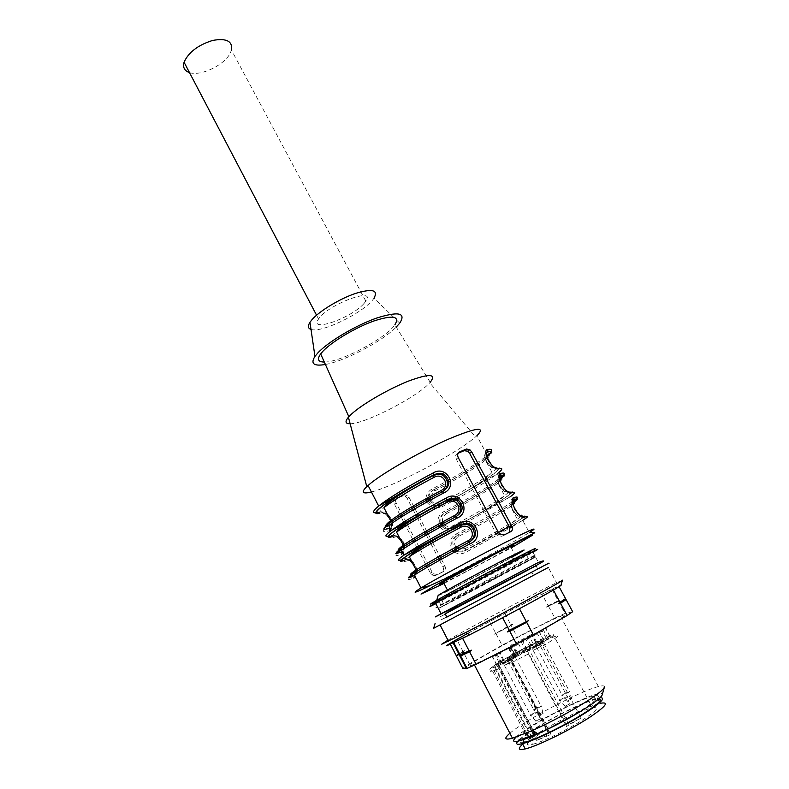<?xml version="1.0" encoding="UTF-8"?>
<svg xmlns="http://www.w3.org/2000/svg" width="789" height="789" viewBox="0 0 789 789"><rect width="100%" height="100%" fill="white"/><g stroke="black" fill="none" stroke-linecap="round" stroke-linejoin="round"><path stroke-width="0.59" stroke-dasharray="3.94 2.96" d="M515.178 555.15C522.052 551.107 518.245 552.773 503.757 560.141L447.531 590.211C439.838 594.798 445.874 591.997 465.618 581.809L515.178 555.15L510.877 547.171C499.319 554.203 456.575 576.848 443.665 582.785M371.412 491.971C391.778 487.01 447.215 458.488 470.027 441.347L476.822 435.853L487.375 455.292L480.432 460.569C468.232 469.031 452.304 478.42 432.648 488.746C428.466 490.876 426.228 494.2 425.942 498.727M426.622 502.159L432.678 507.721M435.942 508.274L442.146 506.696L441.367 505.029C438.497 506.646 435.587 506.903 432.638 505.798L428.171 501.291M439.907 523.363C439 518.6 440.814 515 445.341 512.554L444.523 511.203C439.148 514.103 437.076 518.452 438.309 524.231M440.015 527.259C444.108 531.293 448.803 531.973 454.099 529.311L453.754 528.65M512.811 501.4L505.226 506.4C492.553 514.26 476.309 523.413 456.496 533.857C449.986 537.664 448.349 542.891 451.614 549.548M454.425 552.142C458.182 554.263 462.098 554.253 466.161 552.122L509.901 528.107M439.532 560.298L443.023 566.975C444.029 569.431 443.576 571.285 441.672 572.538L435.321 575.704L431.553 574.885L427.204 567.281M399.698 514.349L394.382 504.122C393.356 501.765 393.711 500.078 395.447 499.072L401.867 496.271L405.378 496.557L407.223 498.48L411.641 506.942M413.16 509.832L415.773 514.832M416.917 517.022L424.699 531.914M426.287 534.942L429.897 541.856M430.833 543.651L437.875 557.123M425.587 564.174L418.634 550.791M417.371 548.365L414.107 542.082M412.578 539.143L404.688 523.945M403.721 522.101L401.137 517.13M390.861 529.626C395.486 524.813 384.401 509.211 379.716 512.081L381.906 512.83C383.119 512.505 384.894 513.422 387.231 515.602L387.419 515.799C391.867 522.407 392.705 526.598 389.934 528.383L389.51 528.748C392.606 529.202 391.462 519.389 387.271 515.651M402.962 553.059C407.489 548 396.354 532.319 391.758 535.435L388.395 536.303M415.172 576.71C419.61 571.394 408.416 555.634 403.919 558.987L401.423 559.835M392.675 522.712C393.208 524.261 392.606 525.918 390.841 527.683L390.417 528.048C393.819 525.602 393.188 521.273 388.504 515.049M388.484 515.02C386.324 512.899 384.292 512.051 382.379 512.485L384.578 513.235C377.665 514.931 377.448 513.077 383.947 507.672M391.541 536.875L393.967 536.204C395.21 535.78 397.054 536.747 399.49 539.094M399.668 539.291C403.929 545.85 404.727 550.061 402.074 551.896L397.577 553.109M403.978 548.463L402.568 551.58C405.862 549.095 405.27 544.755 400.782 538.562C398.514 536.244 396.403 535.346 394.451 535.869L396.67 536.638C389.894 538.69 389.865 537.161 396.561 532.072M453.685 528.492L453.33 527.663C450.312 529.35 447.264 529.557 444.197 528.265L445.341 527.535M444.158 528.255L441.603 526.391M442.619 521.884C442.047 518.334 443.388 515.572 446.643 513.58L445.844 512.219C441.613 514.615 440.045 518.107 441.15 522.683M442.925 525.671L445.252 527.456M445.351 527.516C448.014 528.867 450.844 528.808 453.833 527.338L453.803 527.23C449.247 528.561 446.446 528.669 445.4 527.555M498.48 532.516L465.402 550.495C462.246 552.261 459.08 552.408 455.914 550.939M455.855 550.909C449.858 545.307 450.351 540.09 457.344 535.248L457.857 534.922C451.446 539.814 451.16 544.893 456.999 550.15M455.904 550.949L457.087 550.229C459.869 551.738 462.808 551.728 465.914 550.18L465.885 550.061C461.368 551.452 458.458 551.521 457.156 550.258M427.776 497.711C428.121 494.496 430.015 491.942 433.447 490.058L432.648 488.746M430.695 496.113L434.719 491.024L433.94 489.703C430.764 491.379 429.078 493.855 428.861 497.119M429.413 500.611L433.644 504.98M433.753 505.029C436.287 506.193 438.99 506.084 441.86 504.694L441.071 503.027C464.672 490.541 481.655 480.353 492.04 472.443C484.13 480.521 470.806 489.417 452.038 499.112M404.54 560.348L406.148 559.786C407.41 559.273 409.304 560.279 411.828 562.784M411.986 562.951C416.099 569.5 416.878 573.721 414.324 575.625L409.244 577.213M416.493 573.652L414.827 575.319C418.012 572.784 417.46 568.445 413.15 562.281C410.783 559.776 408.623 558.849 406.641 559.47L408.88 560.259C402.252 562.665 402.39 561.472 409.304 556.699M363.768 303.775L365.859 301.191C376.886 286.249 327.642 304.534 318.559 319.012C308.341 333.076 350.799 318.44 363.768 303.775M311.004 329.398C321.606 333.52 365.632 311.625 374.006 298.143L399.727 323.155M325.403 364.479C344.882 361.115 382.28 341.361 396.236 327.07M324.309 362.043C340.266 362.417 385.762 338.422 394.865 324.841L430.212 382.3L429.758 382.793L475.55 436.988M350.138 423.752C364.666 424.038 417.302 396.916 429.758 382.793M443.566 491.044L442.56 491.616M499.25 478.262C499.447 481.842 501.183 485.482 504.447 489.18L508.984 491.971C523.176 487.671 490.541 508.234 453.33 527.663L453.833 527.338C490.216 508.323 521.914 488.332 508.402 492.346C507.002 492.77 505.246 492.001 503.126 490.058L504.437 489.219M503.017 489.959C497.898 483.45 496.784 478.884 499.664 476.25L499.812 476.221M512.465 502.307C512.554 505.857 514.241 509.566 517.515 513.422L522.21 516.312C528.6 514.162 524.231 517.545 509.092 526.441M455.993 547.171C453.419 542.891 454.316 539.281 458.685 536.333C482.434 523.768 499.723 513.846 510.542 506.577C515.957 502.81 516.489 501.587 512.14 502.899C508.491 503.727 516.036 517.594 519.192 515.888L521.618 516.667C520.198 517.189 518.373 516.381 516.144 514.27L517.495 513.471M516.016 514.142C511.094 507.672 510.019 503.106 512.791 500.423L513.126 500.216M486.172 454.405C486.468 458.024 488.253 461.624 491.547 465.194L495.887 467.847C508.727 464.859 484.988 481.477 452.393 499.141M453.813 498.283C485.087 481.231 507.376 465.52 495.314 468.242L490.265 466.092L491.537 465.234M490.186 466.023C484.841 459.474 483.657 454.898 486.655 452.304C500.808 449.691 470.116 470.934 433.94 489.703L433.447 490.058C470.461 470.895 502.06 449.04 487.217 451.9M411.473 560.89C416.405 565.634 417.726 569.648 415.438 572.942L415.339 574.856M434.719 491.024C458.261 478.568 475.146 468.272 485.373 460.135C490.433 455.855 490.65 454.06 486.014 454.76C482.197 455.214 489.604 468.814 492.938 467.502L494.318 467.285M439.927 503.51C435.804 504.575 432.786 503.352 430.863 499.812M465.885 550.051L465.145 548.552L459.75 549.272M446.643 513.58C470.293 501.064 487.375 490.955 497.898 483.253C503.135 479.229 503.51 477.71 499.023 478.716C495.285 479.357 502.751 493.086 506.005 491.577L507.13 491.3M453.803 527.22L453.054 525.691C449.917 527.101 447.047 526.815 444.463 524.833M399.293 537.348L404.234 544.558M387.231 514.024L391.758 519.813M392.33 522.959L390.861 527.663M441.406 559.263L444.868 565.881C445.903 568.317 445.519 570.131 443.724 571.325L437.372 574.5L433.398 573.781L432.135 572.183L396.098 502.879C395.092 500.492 395.516 498.756 397.35 497.672L403.781 494.861L407.154 495.265L408.949 497.228L413.466 505.867M414.984 508.767L417.598 513.767M418.732 515.937L426.533 530.849M428.131 533.897L431.741 540.8M432.678 542.595L439.739 556.087M512.811 503.096C502.534 510.355 484.209 520.967 457.857 534.922L458.685 536.333M512.14 502.899L512.199 500.985L513.067 500.344M508.984 491.971L506.005 491.577M499.023 478.716L499.102 476.763M508.678 492.237L504.635 495.67L497.898 483.253C498.372 481.31 505.798 477.118 499.121 476.743L499.664 476.25M486.014 454.76L486.132 452.768M496.143 467.739C496.34 468.518 494.979 470.086 492.04 472.443L485.373 460.135C487.138 456.89 492.809 452.6 486.152 452.748L486.655 452.304M495.887 467.847L492.938 467.502M456.496 533.857L457.344 535.248C482.079 522.269 506.42 508.205 513.955 502.415M522.21 516.312L521.618 516.667C534.735 511.795 502.425 531.017 465.914 550.18L465.402 550.495L466.161 552.122M404.796 560.101L406.641 559.47L403.919 558.987M414.304 575.023C406.601 579.994 406.404 580.99 413.722 577.992L414.324 575.625M401.463 550.17C393.997 555.505 394.007 556.866 401.473 554.263L402.074 551.896M391.64 536.599L394.451 535.869L391.758 535.435M389.49 528.768L389.342 530.741C381.718 532.969 381.521 531.234 388.76 525.563M458.172 453.211L457.403 453.537C455.49 454.651 455.095 456.486 456.22 459.05L496.281 533.739L497.662 535.465L501.873 536.303L509.369 532.358M189.488 72.578C200.426 76.484 223.889 65.448 230.023 53.573L231.483 50.131L365.859 301.191M509.891 733.257C524.547 720.387 580.526 690.848 598.447 686.558C602.816 685.424 604.798 685.631 604.384 687.18M547.803 626.308C525.513 639.198 486.931 659.111 474.14 664.377L468.607 666.251C462.413 666.527 539.469 624.661 560.466 616.239C570.053 612.442 565.831 615.795 547.803 626.308M537.98 644.505L531.756 647.69L537.98 644.505M512.801 655.551L506.824 658.618L512.801 655.551M531.658 730.861L499.092 668.628C498.806 666.399 499.743 664.821 501.912 663.894L511.203 659.19L511.893 662.513L549.972 734.865L536.688 740.467L548.957 734.263L550.475 733.77L549.972 734.865M494.407 665.531L491.902 667.247L491.961 669.9L528.265 739.48L532.131 737.705L494.407 665.531L498.017 663.243L495.719 664.368C505.887 657.799 531.352 644.159 545.169 637.877C559.046 631.881 556.344 634.474 537.082 645.649L527.003 651.181L566.472 726.531L566.887 725.466L527.308 650.836M533.453 644.238L517.485 652.611C522.14 650.708 509.369 658.016 504.003 660.314L499.22 662.799C496.577 664.565 495.768 665.383 496.804 665.255L513.807 656.507L514.694 656.379L513.452 657.73L515.602 656.793L548.099 638.755C551.264 636.615 551.915 635.796 550.051 636.299L531.342 646.043C529.705 646.635 530.405 646.033 533.453 644.238L529.084 636.023L532.368 634.001L513.146 644.396C517.762 642.433 504.98 649.663 499.654 652.02L494.881 654.515C492.218 656.231 491.389 657 492.395 656.833L509.359 648.065L510.227 647.907L508.935 649.169L511.075 648.213L543.572 630.303C546.757 628.222 547.438 627.452 545.603 628.005L526.934 637.749C525.316 638.37 526.036 637.798 529.084 636.023M509.053 659.515L502.948 662.652L509.053 659.515M540.998 640.915L534.903 644.031L540.998 640.915M522.594 738.908C513.146 740.822 516.4 736.561 532.358 726.107C550.949 714.114 581.986 698.827 593.496 696.085C602.303 694.221 599.364 698.226 584.679 708.098C569.845 717.546 554.026 725.998 537.24 733.464M516.026 737.123C530.583 722.675 605.705 685.582 602.224 694.774M536.688 740.467L533.788 734.924M537.082 645.649C539.104 644.406 540.968 644.534 542.664 646.043L581.079 718.02L566.887 725.466M581.079 718.02L566.472 726.531M542.664 646.043C557.734 637.226 561.62 634.109 554.302 636.713C543.256 640.836 507.228 659.752 494.831 667.938L530.967 737.094L535.603 735.023L532.131 737.705M494.831 667.938L494.861 665.147L495.719 664.368M530.967 737.094L528.265 739.48M522.742 744.116C535.198 732.537 584.195 706.688 600.044 703.344L597.312 698.275L599.936 697.782M519.507 739.53C531.115 728.425 581.296 701.816 597.312 698.275M524.419 742.419C514.329 744.076 519.566 738.504 540.12 725.712C559.016 714.301 584.669 702.052 595.31 699.458L598.683 698.926M535.425 743.504L532.536 744.333C508.974 750.388 572.489 711.984 592.48 707.812C600.528 706.362 597.125 710.504 582.262 720.229C568.021 729.292 546.077 740.171 535.425 743.504M513.323 645.077C510.148 646.921 509.398 647.522 511.085 646.862C515.542 645.077 530.583 636.664 525.464 638.824L513.323 645.077M517.722 653.391C514.546 655.264 513.817 655.886 515.513 655.264C520.02 653.539 535.05 645.057 529.892 647.158L517.722 653.391M539.489 715.179L543.088 713.424L539.489 715.179M534.863 708.838L541.155 705.76C540.978 706.52 538.64 707.911 534.133 709.932L533.847 710.021C532.969 710.228 533.305 709.834 534.863 708.838M509.467 660.561L515.444 657.503L509.467 660.561M508.599 658.914L514.576 655.846L508.599 658.914M536.421 720.771L540.11 718.976L536.421 720.771M531.678 714.242L538.118 711.096C538.019 711.865 535.632 713.295 530.977 715.376L530.662 715.485C529.715 715.712 530.06 715.298 531.678 714.242M505.65 664.644L511.745 661.517L505.65 664.644M504.753 662.947L510.848 659.821L504.753 662.947M565.644 705.908L569.411 704.094L565.644 705.908M560.811 699.399L567.37 696.204C567.261 696.973 564.875 698.403 560.2 700.484L559.874 700.583C558.937 700.81 559.253 700.415 560.811 699.399M534.4 649.741L540.613 646.566L534.4 649.741M533.502 648.045L539.706 644.86L533.502 648.045M567.962 700.681L571.63 698.906L567.962 700.681M563.238 694.35L569.658 691.233C569.471 692.002 567.123 693.393 562.596 695.405L562.301 695.494C561.433 695.701 561.748 695.326 563.238 694.35M537.487 646.023L543.582 642.917L537.487 646.023M536.609 644.376L542.704 641.26L536.609 644.376M559.056 586.651L553.375 590.044M519.438 608.723L469.534 634.76M450.401 644.307L449.986 643.499L453.162 642.966L462.63 638.37M456.594 656.3L459.188 654.633M459.77 654.268L464.908 650.629L459.553 653.854M456.525 655.817L458.981 654.219M456.101 655.343L462.847 651.181L456.792 639.504L449.986 643.499M462.847 651.181L464.908 650.629M462.739 668.204L469.416 663.855L463.33 652.118M494.062 634.326L511.282 625.677L513.047 624.188L494.062 634.326L510.799 624.76L513.047 624.188M546.343 607.135L558.819 601.179L546.343 607.135L548.158 605.627L541.974 594.147L489.584 621.515L495.571 632.896M504.792 613.418L510.799 624.76M496.054 633.814L502.07 645.244L517.328 637.078L511.282 625.677M467.473 633.498C501.123 614.868 561.216 583.771 561.009 585.191M447.945 640.185C468.39 628.32 536.767 592.144 556.561 582.716L562.429 580.28M559.016 586.582L541.974 594.147M489.584 621.515L456.792 639.504M519.428 608.704L553.355 590.004M548.158 605.627L558.178 600.823L551.896 589.225M558.178 600.823L558.819 601.179M548.651 606.544L554.864 618.073L564.993 613.408L558.681 601.76M502.07 645.244L469.416 663.855M554.864 618.073L517.328 637.078M572.666 611.702L564.993 613.408M446.87 617.067L541.274 567.113M446.87 617.077L537.753 568.968L536.017 565.762L445.203 613.862L536.017 565.762M433.634 628.3L548.296 567.488L556.561 582.716M548.641 563.208L548.966 563.366C549.933 563.888 549.46 564.027 547.566 563.78M438.102 595.636C439.355 595.803 487.375 570.802 511.39 557.498L516.213 560.052L526.184 554.519C534.814 549.548 530.109 551.689 512.071 560.949L436.278 601.682C431.77 604.857 488.075 575.497 516.213 560.052M515.454 567.261C533.472 557.902 538.128 555.653 529.419 560.506L459.652 597.648C439.946 607.915 434.828 610.4 444.296 605.114L515.454 567.261M538.907 568.366L539.932 567.824M444.02 583.466L511.252 547.862M442.146 506.696L452.344 501.262M455.046 499.782L456.427 499.023M456.545 498.964C470.303 491.36 481.556 484.643 490.294 478.805L497.376 473.716L499.891 478.341L492.78 483.381C480.343 491.547 464.257 500.818 444.523 511.203M454.099 529.311L460.036 526.164M463.39 524.369L464.583 523.728M465.056 523.472L509.99 496.942L512.801 501.488M512.1 526.835L522.712 520.375L529.33 532.565L521.795 537.023C500.187 549.529 454.622 573.692 430.794 585.29M515.286 499.545L513.925 500.591M502.613 476.063L501.873 476.734M490.65 452.077L489.328 453.517M379.716 512.081L375.998 512.781M379.292 513.392L382.379 512.485L379.193 513.087M390.141 528.245L390.417 528.048C372.3 533.828 400.21 513.767 442.008 492.001M402.282 551.758L402.568 551.58C384.756 558.148 413.347 539.045 455.312 517.101L455.884 516.736M500.236 475.866C514.694 472.147 482.473 493.233 445.341 512.554L445.844 512.219C471.615 498.569 489.584 487.829 499.762 479.998M447.176 501.952L441.367 505.029L447.146 501.893M414.541 575.487L414.827 575.319C397.34 582.696 426.612 564.579 468.755 542.447L469.337 542.102M389.934 528.383L384.588 529.153M452.265 499.121L453.576 498.411M415.438 572.942L411.868 574.205M519.192 515.888L520.109 515.572M521.322 516.243L517.337 519.113C506.351 526.145 488.953 535.958 465.145 548.552M453.803 527.23C477.187 515.473 494.131 504.96 504.635 495.67C493.944 503.145 476.753 513.146 453.054 525.691M403.169 549.203L402.587 549.4M391.019 525.691L386.926 526.45M435.321 575.704L437.372 574.5M430.321 573.278L432.135 572.183M394.382 504.122L396.098 502.879M395.447 499.072L397.35 497.672M401.867 496.271L403.781 494.861M407.223 498.48L408.949 497.228M443.023 566.975L444.868 565.881M441.672 572.538L443.724 571.325M510.917 531.599L508.481 533.039M458.537 452.699L457.403 453.537M458.241 457.581L456.22 459.05M498.441 532.447L496.281 533.739M504.299 534.873L501.873 536.303M501.912 663.894C492.07 668.411 489.052 669.21 492.849 666.311M527.003 651.181L510.868 659.555M536.086 642.71L531.717 634.514M543.542 639.79L539.104 631.486M546.185 638.252L541.747 629.957M550.051 636.299L545.603 628.005M548.099 638.755L543.572 630.303M543.986 640.944L539.459 632.492M541.787 641.911L537.279 633.478M527.22 649.889L522.712 641.408M526.076 651.172L521.539 642.621M523.314 652.789L518.767 644.209M515.602 656.793L511.075 648.213M513.452 657.73L508.935 649.169M514.694 656.379L510.227 647.907M501.636 662.75L497.218 654.328M500.67 663.312L496.251 654.88M496.804 665.255L492.395 656.833M499.22 662.799L494.881 654.515M503.283 660.63L498.934 652.345M504.003 660.314L499.654 652.02M516.677 652.947L512.347 644.741M514.615 653.854L510.296 645.668M515.937 652.907L511.627 644.741M535.682 642.65L531.332 634.484M550.475 733.77L511.203 659.19M548.957 734.263L509.773 659.811M568.711 724.272L529.153 649.761M534.271 736.453L496.537 664.348M498.017 663.243L533.433 730.88L498.056 663.332M534.814 735.328L497.267 663.598M511.893 662.513L528.078 654.12M491.961 669.9C488.874 672.198 489.594 672.475 494.111 670.749L499.092 668.628M438.329 608.437L535.189 557.251L438.388 608.556M457.176 596.977L531.303 557.468C540.514 552.29 535.573 554.647 516.46 564.529L440.755 604.838C430.676 610.508 436.149 607.885 457.176 596.977M435.794 603.555L529.468 554.085C538.64 548.828 533.66 551.116 514.527 560.949L435.597 603.171M453.734 592.529L431.425 603.615L434.512 601.543L468.577 582.913L534.784 548.819L496.163 570.21L453.734 592.529M436.366 601.366L453.409 592.717C481.221 578.376 525.03 554.894 533.581 549.706M435.528 603.033L429.778 604.877L453.162 592.963C479.357 579.846 519.231 557.093 532.95 552.261L435.863 603.684M442.392 613.3L538.453 562.419L532.95 552.261M387.951 515.414L388.533 515L391.857 519.744M400.131 538.966L400.822 538.502M432.638 505.808L433.743 505.039M412.4 562.685L413.17 562.202M512.939 503.964L510.542 506.577L517.337 519.113L504.625 528.482L465.885 550.061M431.514 574.905L433.398 573.781M405.349 496.577L407.154 495.265M385.86 527.022C385.121 528.482 386.778 528.699 390.841 527.683M398.179 551.698C398.327 552.389 399.944 552.211 403.031 551.176L404.836 547.901M404.402 544.44C404.146 542.94 402.952 540.988 400.832 538.562M413.199 562.271L416.927 569.441M411.828 576.039L415.33 574.875M512.929 500.778L512.209 500.966C509.615 504.25 510.937 508.698 516.164 514.31M499.121 476.743C496.291 479.722 497.632 484.17 503.165 490.107M447.097 501.794L441.83 504.585L436.278 505.67M435.972 505.631L433.782 505.059M486.152 452.748C483.085 455.46 484.476 459.928 490.314 466.151M447.225 502.051L441.386 505.138L434.995 506.459M434.571 506.39L432.55 505.759M489.2 454.326L490.669 453.33M452.6 499.161L453.941 498.431M454.148 498.323L497.376 473.716M488.657 461.171L491.646 465.323M444.099 528.216C446.978 529.616 450.065 529.468 453.359 527.772L509.99 496.942M502.1 477.256L503.619 476.319M504.556 489.318L501.814 485.413M517.623 513.57L515.089 509.891M516.578 499.674L514.724 500.63M522.712 520.375L465.431 550.604C459.671 553.276 456.101 551.235 455.795 550.88M411.868 562.823C415.606 566.561 416.839 575.832 413.831 576.059L411.03 577.193M401.611 552.3L396.936 553.681M402.36 551.905C404.333 548.197 403.998 546.126 399.53 539.143M389.51 528.748L384.056 529.764M499.861 534.153L497.662 535.465M316.567 315.206L318.559 319.012M474.14 664.377L474.495 665.068M560.466 616.239L598.447 686.558M531.342 646.043L526.934 637.749M549.874 636.358L545.426 628.074M513.728 657.691L509.211 649.12M513.807 656.507L509.359 648.065M497.04 665.176L492.632 656.744M517.485 652.611L513.146 644.396M514.379 653.953L510.059 645.767M536.717 642.177L532.368 634.001M550.249 733.721L511.016 659.219M494.881 665.127C503.145 659.801 514.438 653.509 528.738 646.23C536.323 642.354 542.921 639.514 548.523 637.699L554.302 636.713L592.48 707.812M491.882 667.257C488.588 669.654 489.328 670.818 494.111 670.749L526.638 733.04M528.669 736.926L532.536 744.333M593.496 696.085L595.31 699.458M529.892 647.158L525.464 638.824M515.513 655.264L511.085 646.862M543.088 713.424L541.155 705.76M539.084 715.82L534.133 709.932M508.343 661.517L533.847 710.021M515.444 657.503L540.929 705.81M508.441 659.071C517.712 653.982 517.17 656.576 514.734 658.144C507.11 661.951 505.009 662.257 508.441 659.071M506.824 658.618L507.475 659.86M513.925 654.614L514.576 655.846M540.11 718.976L538.118 711.096M536.037 721.442L530.977 715.376M504.506 665.63L530.662 715.485M511.745 661.517L537.871 711.155M504.595 663.115C514.004 657.957 513.501 660.58 511.134 662.119C503.924 666.35 500.325 666.133 504.595 663.115M502.948 662.652L503.619 663.924M510.187 658.559L510.848 659.821M569.411 704.094L567.37 696.204M565.309 706.549L560.2 700.484M533.344 650.678L559.874 700.583M540.613 646.566L567.123 696.263M533.325 648.213C542.891 642.966 542.378 645.639 540.001 647.167C532.111 651.093 529.883 651.438 533.325 648.213M531.756 647.69L532.437 648.972M539.035 643.587L539.706 644.86M571.63 698.906L569.658 691.233M567.607 701.303L562.596 695.405M536.441 646.931L562.301 695.494M543.582 642.917L569.421 691.282M536.441 644.544C545.998 639.317 545.219 642.049 542.901 643.538C535.228 647.345 533.078 647.68 536.441 644.544M534.903 644.031L535.563 645.274M542.033 640.027L542.704 641.26M457.531 655.146L457.018 656.014M530.819 572.607L534.626 574.639M548.966 563.366L539.992 568.119M436.692 600.291L436.278 601.682M441.041 598.841L444.296 605.114M526.184 554.519L529.419 560.506M531.303 557.468L536.007 556.186L534.863 556.955L454.908 598.703L440.755 604.838L438.911 601.277C441.455 598.91 447.314 595.103 456.476 589.866L509.743 561.393C526.588 552.724 534.656 548.858 533.946 549.785L529.468 554.085L531.303 557.468"/><path stroke-width="1.18" d="M443.665 582.785C438.27 585.28 438.122 584.994 443.211 581.927L495.679 553.651C512.87 544.962 517.939 542.802 510.877 547.171M476.822 435.853C486.241 426.218 476.911 427.263 448.813 439.009C421.888 450.805 385.9 471.191 371.195 482.848L366.777 486.606C360.879 492.425 362.427 494.21 371.412 491.971M425.942 498.727L426.622 502.159M432.678 507.721L435.942 508.274M438.309 524.231L440.015 527.259M451.614 549.548L454.425 552.142M522.21 516.312L524.636 517.101C519.823 520.839 507.465 498.184 514.024 497.583L513.974 499.496M509.99 496.942C515.74 492.79 516.203 491.389 511.39 492.731C506.439 496.153 494.2 473.716 500.877 473.4C504.861 472.503 505.443 473.39 502.613 476.063M497.376 473.716C502.938 469.287 503.234 467.581 498.263 468.597C493.174 471.704 481.053 449.474 487.858 449.444C491.577 448.852 492.514 449.73 490.65 452.077M411.641 506.942L413.16 509.832M415.773 514.832L416.73 516.667M424.699 531.914L426.287 534.942M429.897 541.856L430.833 543.651M437.875 557.123L439.532 560.298M427.204 567.281L425.587 564.174M418.634 550.791L417.697 548.986M417.657 548.917L417.371 548.365M414.107 542.082L412.578 539.143M404.688 523.945L403.721 522.101M401.137 517.13L399.698 514.349M375.998 512.781C372.073 513.037 372.96 510.799 378.671 506.035C389.588 497.425 407.657 486.448 432.875 473.114C446.604 464.198 458.922 486.921 443.467 493.076C418.14 506.469 399.905 517.298 388.76 525.563L391.285 530.464C402.498 522.288 420.774 511.499 446.12 498.096C459.888 489.081 472.325 512.022 456.811 518.255L455.884 516.736C463.399 511.765 464.149 506.163 458.153 499.92M389.342 530.741L390.861 529.626M401.473 554.263L402.962 553.059M413.722 577.992L415.172 576.71M460.303 524.991L459.504 523.314C473.301 514.201 485.866 537.368 470.293 543.67L469.337 542.102C476.753 537.25 477.592 531.658 471.861 525.316M510.917 531.599C512.653 530.435 512.909 528.551 511.696 525.938L471.664 451.841L469.771 449.661L466.378 449.03L459.662 451.88C457.62 453.073 457.156 454.977 458.241 457.581L498.441 532.447L499.861 534.153L504.299 534.873L510.917 531.599M441.603 526.391L439.907 523.363M441.15 522.683L442.925 525.671M428.171 501.291L427.776 497.711M428.861 497.119L429.413 500.611M374.006 298.143C378.513 289.987 372.378 288.399 355.602 293.4C339.812 298.725 319.762 310.797 312.089 319.545L309.959 322.287C307.582 326.044 307.927 328.411 311.004 329.398M396.236 327.07L399.727 323.155C406.345 312.799 398.573 311.132 376.402 318.145C355.375 325.571 328.214 341.755 317.859 352.91L314.959 356.381C310.304 363.749 313.785 366.451 325.403 364.479M394.865 324.841C400.072 316.073 392.991 314.811 373.621 321.074C355.326 327.632 332.001 341.558 322.938 351.243L320.659 353.916C316.843 359.32 318.066 362.023 324.309 362.043M430.212 382.3C436.771 373.749 429.492 373.355 408.386 381.126C388.336 389.066 362.092 404.313 351.529 414.067L348.413 417.233C344.763 421.642 345.335 423.811 350.138 423.752M384.588 529.153C379.667 528.196 408.021 509.586 442.56 491.616C450.194 486.497 450.835 480.886 444.523 474.751M444.473 474.722C441.238 472.907 437.668 473.005 433.753 475.008C394.007 495.6 365.425 516.262 379.292 513.392M379.193 513.087C367.635 514.862 395.437 495.028 433.21 475.402C436.8 473.686 440.163 473.755 443.29 475.619L444.552 474.702M443.359 475.659C448.902 480.886 448.971 486.014 443.566 491.044M458.123 499.901C454.76 497.849 451.052 497.869 446.988 499.96L446.949 499.812C451.722 497.652 455.529 497.711 458.36 499.97M391.64 536.599C379.657 539.518 408.061 520.355 446.426 500.344C450.174 498.54 453.655 498.678 456.87 500.749M456.939 500.798C462.295 506.242 462.176 511.42 456.584 516.341M499.851 476.122L499.25 478.262M515.089 509.891C512.367 502.849 511.992 499.398 513.964 499.516L512.465 502.307M486.695 452.275L486.172 454.405M471.842 525.306C468.37 523.038 464.543 522.989 460.352 525.158L460.312 525.001C465.145 522.742 469.06 522.87 472.069 525.375M404.796 560.101C390.969 564.914 419.985 546.373 459.78 525.523C463.656 523.649 467.246 523.847 470.55 526.115L471.891 525.267M470.609 526.164C475.787 531.776 475.52 536.993 469.81 541.826M467.808 540.879C477.552 536.224 469.869 522.002 460.648 527.358C437.076 539.834 419.965 549.617 409.304 556.699L416.148 569.934C426.967 563.08 444.187 553.385 467.808 540.879L468.755 542.447M408.88 560.259L411.473 560.89M441.071 503.027L439.927 503.51M430.863 499.812L430.695 496.113M459.75 549.272L455.993 547.171M444.463 524.833L442.619 521.884M454.405 515.582C464.1 510.976 456.496 496.892 447.304 502.198C423.851 514.615 406.937 524.567 396.561 532.072L403.347 545.179C413.87 537.901 430.893 528.038 454.405 515.582L455.312 517.101M396.67 536.638L399.293 537.348M404.234 544.558L403.978 548.463M441.12 490.531C450.785 485.965 443.26 472.029 434.098 477.276C410.763 489.634 394.046 499.762 383.947 507.672L390.663 520.651C400.911 512.968 417.726 502.928 441.12 490.531L442.008 492.001M384.578 513.235L387.231 514.024M391.758 519.813L392.33 522.959M413.466 505.867L414.984 508.767M417.598 513.767L418.555 515.592M426.533 530.849L428.131 533.897M431.741 540.8L432.678 542.595M439.739 556.087L441.406 559.263M368.049 485.452L378.671 506.035L394.017 497.238C405.408 490.245 418.643 482.789 433.713 474.86L433.25 475.54C418.624 483.213 406.118 490.502 395.733 497.415C385.012 505.128 386.699 504.792 383.947 507.672M433.25 475.56L434.098 477.276M391.541 536.875C377.704 540.682 406.917 520.819 446.988 499.96L446.475 500.492C429.295 509.447 410.921 520.454 407.765 522.791C401.946 526.796 398.208 529.883 396.561 532.072M446.475 500.502L447.304 502.198M404.54 560.348C389.302 565.851 419.117 546.728 460.352 525.158L459.78 525.523L460.648 527.358M487.217 451.9L487.72 451.466C485.649 452.57 485.965 455.805 488.657 461.171M487.74 451.436L487.858 449.444M498.263 468.597L495.887 467.847M511.39 492.731L508.984 491.971M500.236 475.866L500.778 475.373C504.635 474.909 505.581 475.225 503.619 476.319M500.798 475.353L500.877 473.4M446.939 499.792L446.12 498.096M442.56 491.616L443.467 493.076M432.875 473.114L433.713 474.85M509.369 532.358L509.516 527.239L469.623 453.32L467.67 451.19L464.11 450.687L458.172 453.211M231.483 50.131C232.775 41.186 226.502 37.951 212.655 40.436C198.029 45.042 188.502 52.311 184.064 62.232C182.663 67.42 184.468 70.872 189.488 72.578M602.224 694.774L604.384 687.18C603.506 689.556 597.963 694.073 587.756 700.731C570.851 711.451 552.507 721.343 532.713 730.397L512.465 738.218C504.585 740.24 503.727 738.593 509.891 733.257M537.24 733.464L522.594 738.908L524.419 742.419C535.978 739.688 568.465 723.641 586.572 711.639C598.881 703.413 602.914 699.172 598.683 698.926M602.204 694.862C601.386 697.081 596.385 701.204 587.213 707.23C572.064 716.905 555.604 725.781 537.832 733.869C516.696 742.903 509.418 743.988 516.026 737.123M533.788 734.924L531.658 730.861M600.044 703.344C609.424 701.529 606.406 705.899 590.981 716.442C571.907 729.194 537.516 746.138 525.237 748.919C518.324 750.497 517.495 748.899 522.742 744.116M599.936 697.782C605.824 697.437 601.879 701.875 588.13 711.116C569.027 723.779 534.686 740.743 522.486 743.632C515.868 745.22 514.882 743.859 519.507 739.53M553.375 590.044L559.973 602.224L558.444 603.733L560.506 603.21L567.163 615.499L572.666 611.702L566.088 599.601L560.506 603.21M559.056 586.651L565.565 598.634L559.973 602.224M566.088 599.601L565.407 599.236L558.444 603.733M565.407 599.236L565.565 598.634M526.658 622.284L509.802 631.299L516.509 643.972L533.394 634.918L526.658 622.284L528.275 620.716L507.317 631.92L509.802 631.299M528.275 620.716L509.27 630.283L502.603 617.688M526.125 621.278L519.438 608.723M509.27 630.283L507.317 631.92M469.603 651.793L460.036 656.27L466.437 668.648L476.102 664.318L469.603 651.793L471.497 650.195L459.592 655.777L460.036 656.27M462.63 638.37L469.08 650.797L459.533 655.284L453.182 643.005M471.497 650.195L469.08 650.797M459.533 655.284L459.592 655.777M459.188 654.633L459.77 654.268M466.437 668.648L462.739 668.204L450.401 644.307M458.981 654.219L459.553 653.854M562.429 580.28L561.009 585.191C564.589 584.501 505.769 616.515 469.642 634.829L446.692 645.816C446.002 645.639 452.925 641.536 467.473 633.498M562.449 580.191C566.354 579.215 503.993 613.023 465.826 632.492L441.732 644.199L447.945 640.185M462.61 638.34L469.534 634.76M533.394 634.918L567.163 615.499M476.102 664.318L516.509 643.972M445.144 613.753C437.954 617.6 437.974 617.639 445.203 613.852L536.027 565.772L445.144 613.753L446.89 617.116C439.67 620.923 439.66 620.913 446.87 617.077L548.641 563.208L446.87 617.067M537.743 568.958L541.274 567.113M548.296 567.488L433.634 628.3M511.39 557.498C529.646 547.319 528.285 547.536 507.307 558.148C481.763 571.177 438.98 594.285 438.151 595.458L438.102 595.636M511.252 547.862L532.723 535.07L529.695 536.056L468.429 567.261L434.867 585.616L421.01 594.087L444.02 583.466M452.344 501.262L455.046 499.782M460.036 526.164L463.39 524.369M509.901 528.107L512.1 526.835M430.794 585.29C413.88 593.496 410.605 594.393 420.981 587.963C434.433 579.767 472.532 559.115 501.36 544.42C531.431 529.261 540.751 525.306 529.33 532.565C533.65 532.24 535.386 532.348 534.538 532.891L446.032 578.288L429.966 585.606L420.981 587.963L414.304 575.023C426.06 567.656 444.72 557.202 470.293 543.67M522.712 520.375C528.65 516.509 529.291 515.414 524.636 517.101M514.024 497.583C517.919 496.409 518.343 497.07 515.286 499.545M513.925 500.591L512.811 501.4M501.873 476.734L499.891 478.341L502.1 477.256M489.328 453.517L487.375 455.292L489.2 454.326M456.811 518.255C431.366 531.707 412.913 542.349 401.463 550.17L404.027 555.121C415.537 547.388 434.029 536.786 459.504 523.314M388.395 536.303C384.302 536.993 385.269 535.05 391.285 530.464L446.949 499.812M401.423 559.835C396.581 561.275 397.449 559.707 404.027 555.121L460.312 525.001M397.577 553.109C389.973 554.371 419.294 535.849 455.884 516.736M499.812 476.221C503.885 475.353 503.875 476.615 499.762 479.998M509.092 526.441L498.48 532.516M513.126 500.216L513.383 500.058C517.436 498.816 517.633 499.605 513.955 502.415M513.067 500.344C516.765 499.279 516.677 500.196 512.811 503.096M447.146 501.893L452.265 499.121M452.393 499.141L447.176 501.952M409.244 577.213C405.891 577.252 435.094 560.072 469.337 542.102M411.868 574.205C409.363 574.846 410.793 573.416 416.148 569.934C411.059 574.412 409.619 576.443 411.828 576.039M494.318 467.285L496.143 467.739M520.109 515.572C522.15 514.931 522.555 515.158 521.322 516.243M507.13 491.3L508.856 491.981M402.587 549.4C396.472 551.363 396.729 549.953 403.347 545.179C399.776 548.878 398.06 551.047 398.179 551.698M386.926 526.45L386.206 526.342M386.156 526.322C384.973 525.809 386.472 523.916 390.663 520.651L385.86 527.022M511.696 525.938L509.516 527.239M471.664 451.841L469.623 453.32M466.378 449.03L464.11 450.687M459.662 451.88L458.537 452.699M535.228 734.322L533.413 730.87L535.238 734.322M435.597 603.171C432.954 604.739 433.023 604.867 435.794 603.555M533.581 549.706C543.434 543.877 513.56 558.967 477.138 578.337C440.686 597.707 420.133 609.394 436.366 601.366M435.863 603.684C428.003 607.579 427.894 607.352 435.528 603.033L516.943 559.608C537.447 549.075 542.783 546.629 532.95 552.261M435.528 603.033L441.071 613.753L458.942 605.853L522.969 572.321C543.453 561.955 548.621 558.651 538.453 562.419L441.071 613.753C432.974 618.122 433.417 617.974 442.392 613.3M387.429 515.799L387.951 515.414M309.959 322.287L314.959 356.381M320.659 353.916L348.856 416.73M348.413 417.233L366.777 486.606M456.88 500.739L458.182 499.861M391.857 519.744L392.675 522.712M443.201 475.57C441.376 474.002 438.063 473.992 433.25 475.54M404.836 547.901L404.402 544.44M446.475 500.492C454.78 497.977 454.671 500.118 456.792 500.709M416.927 569.441L416.493 573.652M470.471 526.066C468.173 524.143 464.622 524.004 459.829 525.681C444.099 533.946 427.174 543.66 422.283 546.856C415.527 551.205 411.197 554.48 409.304 556.699M512.939 503.964C515.464 501.617 515.464 500.561 512.929 500.778M452.038 499.112L447.097 501.794M490.669 453.33C492.859 452.156 491.882 451.535 487.72 451.466M447.225 502.051L452.6 499.161M501.814 485.413C499.112 478.489 498.766 475.146 500.778 475.373M513.964 499.516C517.584 498.628 518.452 498.687 516.578 499.674M514.724 500.63L512.801 501.488M411.03 577.193C406.513 578.623 407.597 577.893 414.304 575.023M396.936 553.681C394.49 553.839 395.999 552.675 401.463 550.17M401.611 552.3L402.36 551.905M384.056 529.764C383.296 528.452 384.864 527.052 388.76 525.563M433.713 474.86C438.566 472.818 442.244 472.798 444.73 474.8M469.81 449.631L467.67 451.19M184.064 62.232L316.567 315.206M474.495 665.068L512.465 738.218M537.832 733.869L532.713 730.397M522.486 743.632L525.237 748.919M526.638 733.04L528.669 736.926M561.364 601.948L561.857 601.07M453.793 642.719L460.155 654.998M460.658 655.994L467.068 668.382M469.642 634.829L465.826 632.492M435.133 623.32L433.625 628.35M440.124 625.026L448.468 641.201M443.211 581.927L447.422 590.014M438.151 595.458L436.692 600.291"/></g></svg>
